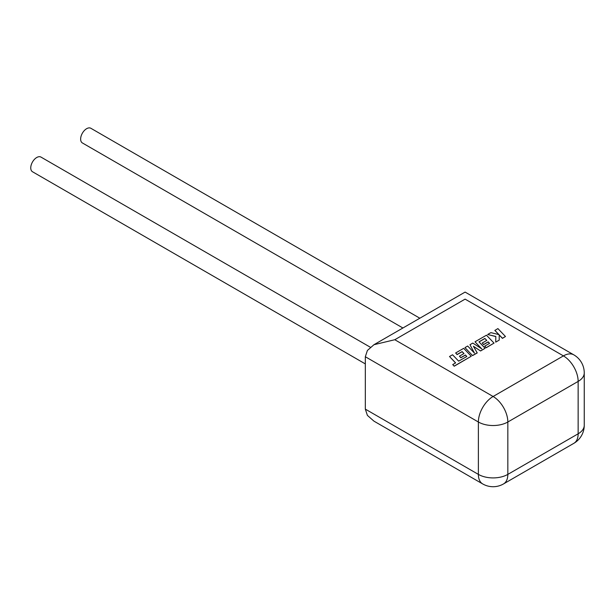 <?xml version="1.0" encoding="UTF-8"?>
<svg xmlns="http://www.w3.org/2000/svg" width="615" height="615" viewBox="0 0 615 615"><rect width="100%" height="100%" fill="white"/><g stroke="black" fill="none" stroke-linecap="round" stroke-linejoin="round"><path stroke-width="0.92" d="M370.345 347.244L40.974 157.086A8.472 4.889 120 0 0 34.448 159.354A8.472 4.889 120 0 0 30.75 167.88A8.472 4.889 120 0 0 32.503 171.754L365.325 363.911M402.902 327.995L82.395 142.957A8.472 4.889 -60 0 1 80.634 139.075A8.472 4.889 -60 0 1 84.332 130.549A8.472 4.889 -60 0 1 90.866 128.281L419.845 318.216M365.325 356.738L365.325 409.121L367.393 415.386L373.958 421.152L482.69 483.928A20.833 20.833 0 0 0 503.524 483.928A20.833 12.031 -120 0 0 507.836 474.388L578.146 433.798L578.146 381.408L507.836 422.005L507.836 474.388A20.833 12.031 0 0 1 478.378 474.388L478.378 422.005L365.325 356.738L367.393 350.473L373.958 344.707L394.792 339.726L493.107 396.49L563.417 355.893L465.101 299.128C465.101 289.957 465.101 289.957 465.101 299.128L394.792 339.726M449.511 356.516L455.63 362.904L452.717 364.587L454.185 366.11L471.267 356.246L463.687 348.336L455.646 352.979L457.099 354.478L462.103 351.588L463.994 353.548L459.428 356.185L460.835 357.646L465.401 355.009L466.808 356.485L458.667 361.151L452.548 354.77L449.511 356.516L455.561 362.942M452.717 364.587L454.185 366.225L471.267 356.246M455.646 352.979L457.099 354.594L462.103 351.695L463.925 353.587M459.428 356.185L460.835 357.761L465.401 355.124L466.739 356.523M484.874 338.442L486.765 340.403L482.198 343.039L483.605 344.5L488.172 341.863L489.578 343.339L484.728 346.137L486.181 347.644L494.037 343.101L486.457 335.19L474.995 341.809L481.745 348.851L472.804 343.07L469.968 344.707L474.457 353.11L467.677 346.03L464.971 347.598L472.551 355.624L477.225 352.925L473.389 346.245L480.584 350.981L485.112 348.251L478.977 341.848L484.874 338.442L486.696 340.441M472.551 355.508L477.225 352.81M473.496 346.422L480.584 350.981M480.584 350.873L485.112 348.251M479.047 341.917L484.874 338.558M482.198 343.039L483.605 344.615L488.172 341.978L489.509 343.378M484.728 346.137L486.181 347.752L494.037 343.101M474.995 341.809L481.46 348.667M469.968 344.707L474.326 352.964M464.971 347.598L472.551 355.624M494.86 330.34L498.988 334.629L490.885 332.63L487.649 334.499L495.821 336.459L495.721 342.132L499.219 340.11L499.203 334.875L502.44 338.25L505.476 336.497L497.889 328.587L494.86 330.447L498.842 334.591M505.476 336.497L502.44 338.365L499.203 334.99M487.649 334.499L495.821 336.566M495.721 342.132L499.219 340.11M365.325 409.121L478.378 474.388A20.833 12.031 120 0 0 482.69 483.928M573.833 443.33A20.833 20.833 0 0 0 584.25 425.296A20.833 12.031 0 0 1 578.146 433.798A20.833 12.031 60 0 1 573.833 443.33L503.524 483.928M584.25 372.905A20.833 20.833 0 0 0 573.833 354.863A20.833 12.031 -60 0 0 563.417 355.893A20.833 12.031 60 0 1 578.146 381.408A20.833 12.031 0 0 0 584.25 372.905L584.25 425.296M507.836 422.005A20.833 12.031 -120 0 0 493.107 396.49A20.833 12.031 -60 0 0 478.378 422.005A20.833 12.031 0 0 0 507.836 422.005M573.833 354.863L465.101 292.087L373.958 344.707"/></g></svg>
